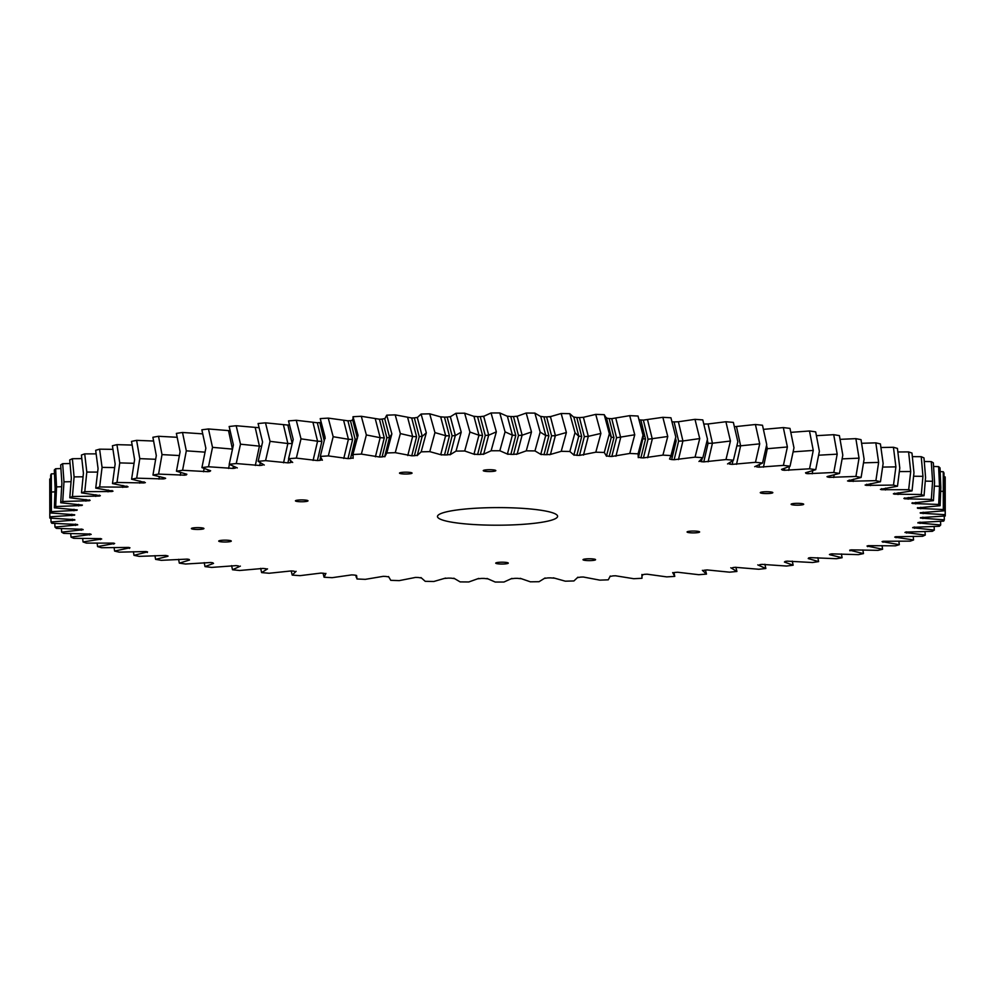 <?xml version="1.0" encoding="UTF-8"?>
<svg xmlns="http://www.w3.org/2000/svg" width="995" height="995" viewBox="0 0 995 995"><rect width="100%" height="100%" fill="white"/><g stroke="black" fill="none" stroke-linecap="round" stroke-linejoin="round"><path stroke-width="1.49" d="M690.306 532.785A6.281 0.92 179.9 0 0 699.622 531.964A6.281 0.92 179.9 0 0 693.341 531.056A6.281 0.92 179.9 0 0 687.072 531.989A6.281 0.92 179.9 0 0 690.306 532.785M221.972 541.902A6.281 0.92 -0.1 0 1 218.726 541.093A6.281 0.92 -0.1 0 1 225.007 540.161A6.281 0.92 -0.1 0 1 231.288 541.081A6.281 0.92 -0.1 0 1 221.972 541.902M586.254 560.508A6.281 0.92 179.9 0 0 595.57 559.688A6.281 0.92 179.9 0 0 589.289 558.767A6.281 0.92 179.9 0 0 583.02 559.7A6.281 0.92 179.9 0 0 586.254 560.508M794.358 505.074A6.281 0.92 -0.1 0 1 791.125 504.266A6.281 0.92 -0.1 0 1 797.405 503.333A6.281 0.92 -0.1 0 1 803.686 504.254A6.281 0.92 -0.1 0 1 794.358 505.074M763.501 493.458A6.281 0.92 179.9 0 0 772.829 492.637A6.281 0.92 179.9 0 0 766.548 491.729A6.281 0.92 179.9 0 0 760.267 492.662A6.281 0.92 179.9 0 0 763.501 493.458M194.622 529.352A6.281 0.92 -0.1 0 1 191.388 528.556A6.281 0.92 -0.1 0 1 197.669 527.624A6.281 0.92 -0.1 0 1 203.938 528.532A6.281 0.92 -0.1 0 1 194.622 529.352M402.726 473.918A6.281 0.92 179.9 0 0 412.054 473.098A6.281 0.92 179.9 0 0 405.773 472.19A6.281 0.92 179.9 0 0 399.492 473.122A6.281 0.92 179.9 0 0 402.726 473.918M298.674 501.642A6.281 0.92 -0.1 0 1 295.44 500.846A6.281 0.92 -0.1 0 1 301.721 499.913A6.281 0.92 -0.1 0 1 308.002 500.821A6.281 0.92 -0.1 0 1 298.674 501.642M486.505 471.431A6.281 0.92 -0.1 0 1 483.259 470.635A6.281 0.92 -0.1 0 1 489.54 469.702A6.281 0.92 -0.1 0 1 495.821 470.61A6.281 0.92 -0.1 0 1 486.505 471.431M498.98 563.929A6.281 0.92 179.9 0 0 508.296 563.108A6.281 0.92 179.9 0 0 502.015 562.2A6.281 0.92 179.9 0 0 495.734 563.133A6.281 0.92 179.9 0 0 498.98 563.929M468.421 524.154A60.061 8.806 179.9 0 0 557.598 516.293A60.061 8.806 179.9 0 0 497.512 507.599A60.061 8.806 179.9 0 0 437.477 516.504A60.061 8.806 179.9 0 0 468.421 524.154M264.272 465.038L258.153 461.332L262.58 442.016L258.091 423.534A447.713 65.645 179.9 0 1 265.503 422.838L270.043 441.345L265.565 460.648A447.713 65.645 179.9 0 0 258.153 461.332M237.295 467.924L229.211 464.304A447.713 65.645 179.9 0 1 236.238 463.546L259.707 465.486A423.149 62.051 179.9 0 1 261.959 465.262L263.401 464.653M239.31 566.491L238.166 565.869A423.149 62.051 179.9 0 1 236.026 565.633L211.674 567.411A447.713 65.645 179.9 0 1 205.02 566.603L213.539 563.406L212.731 562.772A423.149 62.051 179.9 0 1 210.729 562.511L185.518 564.016A447.713 65.645 179.9 0 1 179.324 563.133L189.523 560.036L189.05 559.401A423.149 62.051 179.9 0 1 187.209 559.115L161.29 560.322A447.713 65.645 179.9 0 1 155.593 559.364L167.409 556.404L168.08 556.081L167.272 555.757A423.149 62.051 179.9 0 1 165.593 555.446L139.126 556.354A447.713 65.645 179.9 0 1 133.977 555.334L147.534 551.877A423.149 62.051 179.9 0 1 146.029 551.541L119.176 552.15A447.713 65.645 179.9 0 1 114.587 551.068L129.959 547.772A423.149 62.051 179.9 0 1 128.629 547.424L101.565 547.723A447.713 65.645 179.9 0 1 97.572 546.591L114.649 543.469A423.149 62.051 179.9 0 1 113.505 543.108L86.391 543.096A447.713 65.645 179.9 0 1 83.02 541.927L101.689 539.004A423.149 62.051 179.9 0 1 100.744 538.631L73.754 538.307A447.713 65.645 179.9 0 1 71.018 537.101L91.179 534.402A423.149 62.051 179.9 0 1 90.433 534.029L63.73 533.382A447.713 65.645 179.9 0 1 61.653 532.138L83.17 529.688A423.149 62.051 179.9 0 1 82.635 529.303L56.379 528.357A447.713 65.645 179.9 0 1 54.974 527.089L77.722 524.887A423.149 62.051 179.9 0 1 77.386 524.502L51.74 523.258A447.713 65.645 179.9 0 1 51.019 521.977L74.861 520.062A423.149 62.051 179.9 0 1 74.737 519.651L49.862 518.109A447.713 65.645 179.9 0 1 49.812 517.189A447.713 65.645 179.9 0 1 49.825 516.828L74.6 515.174A423.149 62.051 179.9 0 1 74.687 514.776L50.745 512.96A447.713 65.645 179.9 0 1 51.379 511.679L76.938 510.311A423.149 62.051 179.9 0 1 77.249 509.913L54.364 507.823A447.713 65.645 179.9 0 1 55.695 506.554L81.888 505.485A423.149 62.051 179.9 0 1 82.398 505.087L60.732 502.736A447.713 65.645 179.9 0 1 62.735 501.492L89.388 500.721A423.149 62.051 179.9 0 1 90.11 500.336L69.787 497.749A447.713 65.645 179.9 0 1 72.448 496.517L99.413 496.057A423.149 62.051 179.9 0 1 100.333 495.684L81.49 492.861A447.713 65.645 179.9 0 1 84.786 491.679L111.888 491.53A423.149 62.051 179.9 0 1 113.007 491.157L95.744 488.122A447.713 65.645 179.9 0 1 99.662 486.978L126.738 487.14A423.149 62.051 179.9 0 1 128.056 486.791L112.485 483.57A447.713 65.645 179.9 0 1 117 482.463L143.877 482.936A423.149 62.051 179.9 0 1 145.369 482.6L131.589 479.204A447.713 65.645 179.9 0 1 136.688 478.16L163.205 478.943A423.149 62.051 179.9 0 1 164.859 478.632L165.643 478.309L164.946 477.986L152.956 475.075A447.713 65.645 179.9 0 1 158.591 474.093L184.585 475.175A423.149 62.051 179.9 0 1 186.413 474.876L186.836 474.242L176.451 471.207A447.713 65.645 179.9 0 1 182.583 470.287L207.893 471.667A423.149 62.051 179.9 0 1 209.87 471.394L210.642 470.759L201.923 467.6A447.713 65.645 179.9 0 1 208.515 466.754L232.992 468.434A423.149 62.051 179.9 0 1 235.106 468.185L236.213 467.55M240.367 566.118L232.507 569.762A447.713 65.645 179.9 0 0 239.584 570.496L262.929 568.443A423.149 62.051 179.9 0 0 265.192 568.655L266.598 568.904M267.531 568.879L261.635 572.598A447.713 65.645 179.9 0 0 269.098 573.257L291.286 570.931A423.149 62.051 179.9 0 0 293.649 571.118L295.453 571.702M296.1 571.317L292.219 575.098A447.713 65.645 179.9 0 0 300.005 575.657L320.912 573.083A423.149 62.051 179.9 0 0 323.375 573.244L325.44 573.617M325.925 573.406L324.071 577.224A447.713 65.645 179.9 0 0 332.143 577.685L351.633 574.899A423.149 62.051 179.9 0 0 354.17 575.023L356.583 575.508L356.994 578.978A447.713 65.645 179.9 0 0 365.289 579.351L383.237 576.341A423.149 62.051 179.9 0 0 385.849 576.441L388.46 576.851M388.535 576.54L390.774 580.334A447.713 65.645 179.9 0 0 399.256 580.62L415.562 577.411A423.149 62.051 179.9 0 0 418.211 577.486L421.171 577.958M420.96 577.56L425.213 581.316A447.713 65.645 179.9 0 0 433.832 581.49L445.611 578.07M454.267 578.592L451.071 578.157A423.149 62.051 179.9 0 1 448.384 578.107L444.591 578.443M453.844 578.194L460.113 581.888A447.713 65.645 179.9 0 0 468.807 581.963L478.719 578.418M487.637 578.841L484.217 578.443A423.149 62.051 179.9 0 1 481.505 578.431L477.898 578.804M487.003 578.443L495.224 582.05A447.713 65.645 179.9 0 0 503.943 582.038L511.952 578.394M521.069 578.704L517.437 578.344A423.149 62.051 179.9 0 1 514.738 578.369L511.33 578.779M520.223 578.319L530.36 581.814A447.713 65.645 179.9 0 0 539.054 581.702L545.086 577.971M554.352 578.182L550.533 577.871A423.149 62.051 179.9 0 1 547.847 577.921L544.688 578.369M553.307 577.809L565.297 581.179A447.713 65.645 179.9 0 0 573.904 580.956L577.921 577.187M610.271 576.018L608.281 579.824A447.713 65.645 179.9 0 1 599.811 580.135L583.319 577.013A423.149 62.051 179.9 0 1 580.657 577.1L577.734 577.585M641.924 574.476L641.974 578.294A447.713 65.645 179.9 0 1 633.691 578.704L615.557 575.782A423.149 62.051 179.9 0 1 612.957 575.894L610.308 576.416M672.682 572.585L674.772 576.391A447.713 65.645 179.9 0 1 666.737 576.889L647.073 574.19A423.149 62.051 179.9 0 1 644.549 574.326L642.161 574.861L642.447 575.583L642.223 574.737M673.938 572.56L674.772 576.391M702.37 570.346L706.487 574.103A447.713 65.645 179.9 0 1 698.739 574.7L677.67 572.237A423.149 62.051 179.9 0 1 675.219 572.411L673.118 572.859M730.79 567.772L736.909 571.466A447.713 65.645 179.9 0 1 729.497 572.162L707.159 569.936A423.149 62.051 179.9 0 1 704.808 570.147L702.992 570.521M757.767 564.886L765.851 568.493A447.713 65.645 179.9 0 1 758.824 569.264L735.355 567.312A423.149 62.051 179.9 0 1 733.116 567.536L731.673 568.157M755.752 466.319L756.909 466.941A423.149 62.051 179.9 0 1 759.036 467.177L783.401 465.386A447.713 65.645 179.9 0 1 790.055 466.207L781.523 469.391L782.344 470.026A423.149 62.051 179.9 0 1 784.334 470.299L809.544 468.794A447.713 65.645 179.9 0 1 815.738 469.677L805.54 472.762L806.012 473.409A423.149 62.051 179.9 0 1 807.865 473.695L833.785 472.488A447.713 65.645 179.9 0 1 839.469 473.446L827.666 476.406L826.994 476.704L827.79 477.053A423.149 62.051 179.9 0 1 829.469 477.351L855.936 476.443A447.713 65.645 179.9 0 1 861.098 477.476L847.529 480.933A423.149 62.051 179.9 0 1 849.033 481.257L875.886 480.66A447.713 65.645 179.9 0 1 880.475 481.742L865.103 485.038A423.149 62.051 179.9 0 1 866.434 485.386L893.498 485.087A447.713 65.645 179.9 0 1 897.49 486.219L880.426 489.341A423.149 62.051 179.9 0 1 881.57 489.689L908.671 489.714A447.713 65.645 179.9 0 1 912.042 490.883L893.373 493.806A423.149 62.051 179.9 0 1 894.318 494.167L921.308 494.503A447.713 65.645 179.9 0 1 924.044 495.709L903.883 498.408A423.149 62.051 179.9 0 1 904.629 498.781L931.332 499.428A447.713 65.645 179.9 0 1 933.409 500.659L911.893 503.122A423.149 62.051 179.9 0 1 912.44 503.507L938.695 504.453A447.713 65.645 179.9 0 1 940.088 505.709L917.353 507.91A423.149 62.051 179.9 0 1 917.676 508.308L943.322 509.552A447.713 65.645 179.9 0 1 944.044 510.833L920.213 512.736A423.149 62.051 179.9 0 1 920.325 513.159L945.2 514.701A447.713 65.645 179.9 0 1 945.25 515.621A447.713 65.645 179.9 0 1 945.25 515.982L920.475 517.636A423.149 62.051 179.9 0 1 920.375 518.034L944.33 519.85A447.713 65.645 179.9 0 1 943.683 521.131L918.124 522.499A423.149 62.051 179.9 0 1 917.813 522.897L940.698 524.987A447.713 65.645 179.9 0 1 939.367 526.255L913.174 527.325A423.149 62.051 179.9 0 1 912.664 527.711L934.33 530.061A447.713 65.645 179.9 0 1 932.34 531.318L905.674 532.089A423.149 62.051 179.9 0 1 904.952 532.462L925.275 535.061A447.713 65.645 179.9 0 1 922.614 536.28L895.649 536.74A423.149 62.051 179.9 0 1 894.729 537.113L913.584 539.949A447.713 65.645 179.9 0 1 910.288 541.131L883.174 541.28A423.149 62.051 179.9 0 1 882.055 541.641L899.318 544.675A447.713 65.645 179.9 0 1 895.4 545.832L868.324 545.67A423.149 62.051 179.9 0 1 867.018 546.019L882.59 549.24A447.713 65.645 179.9 0 1 878.063 550.347L851.185 549.862A423.149 62.051 179.9 0 1 849.693 550.198L863.473 553.606A447.713 65.645 179.9 0 1 858.386 554.65L831.87 553.867A423.149 62.051 179.9 0 1 830.203 554.178L829.42 554.526L830.116 554.824L842.106 557.735A447.713 65.645 179.9 0 1 836.484 558.717L810.49 557.635A423.149 62.051 179.9 0 1 808.661 557.921L808.226 558.568L818.624 561.603A447.713 65.645 179.9 0 1 812.48 562.523L787.182 561.143A423.149 62.051 179.9 0 1 785.192 561.416L784.421 562.051L793.152 565.197A447.713 65.645 179.9 0 1 786.547 566.043L762.083 564.376A423.149 62.051 179.9 0 1 759.969 564.625L758.849 565.247M754.695 466.692L762.556 463.036A447.713 65.645 179.9 0 0 755.479 462.302L759.72 443.845L755.416 424.504L736.462 426.519L740.616 445.822L759.72 443.845M728.402 463.546L729.87 464.155A423.149 62.051 179.9 0 1 732.133 464.366L755.479 462.302M727.544 463.931L733.427 460.2A447.713 65.645 179.9 0 0 725.977 459.553L730.442 441.046L725.902 421.743L708.067 423.969L712.432 443.235L730.442 441.034M699.609 461.095L701.413 461.692A423.149 62.051 179.9 0 1 703.776 461.879L725.977 459.553M698.963 461.493L702.843 457.712A447.713 65.645 179.9 0 0 695.057 457.153L699.734 438.584L694.995 419.343L678.379 421.768L682.931 440.972L699.721 438.584M606.54 418.149L609.151 418.559A423.149 62.051 179.9 0 1 611.763 418.659L629.711 415.649A447.713 65.645 179.9 0 1 638.006 416.022L643.454 436.22L638.491 457.252L640.892 457.787A423.149 62.051 179.9 0 1 643.442 457.911L662.919 455.113A447.713 65.645 179.9 0 1 670.991 455.586L669.548 459.056L671.687 459.566A423.149 62.051 179.9 0 1 674.15 459.715L695.057 457.153M638.268 457.65L638.081 453.832A447.713 65.645 179.9 0 0 629.773 453.459L634.748 434.778L629.711 415.649M609.151 418.559L613.965 437.651L611.316 437.128L606.527 455.859L609.214 456.369A423.149 62.051 179.9 0 1 611.825 456.469L629.773 453.459M606.527 456.27L604.288 452.464A447.713 65.645 179.9 0 0 595.806 452.19L600.893 433.447L595.744 414.38L583.393 417.303L588.319 436.345L600.88 433.447M583.393 417.303L579.438 417.589A423.149 62.051 179.9 0 0 576.789 417.514L573.829 417.042L578.779 436.071L573.904 454.852L576.851 455.324A423.149 62.051 179.9 0 1 579.513 455.399L595.806 452.19M574.115 455.25L569.849 451.494A447.713 65.645 179.9 0 0 561.23 451.32L566.391 432.514L561.168 413.51L549.389 416.93M549.451 454.74L561.23 451.32M545.733 435.387L540.795 454.217L543.991 454.653A423.149 62.051 179.9 0 1 546.69 454.69L550.484 454.367L555.397 435.549L551.578 435.872L546.616 416.893A423.149 62.051 179.9 0 0 543.929 416.843L548.892 435.822L545.733 435.387L540.733 416.407L543.929 416.843M541.218 454.615L534.962 450.922A447.713 65.645 179.9 0 0 526.268 450.847L531.479 431.979L526.193 413.037L516.281 416.582M516.343 454.392L526.268 450.847M512.388 435.076L507.425 453.969L510.858 454.367A423.149 62.051 179.9 0 1 513.557 454.379L517.164 454.006L522.126 435.126L518.482 435.499L513.495 416.569A423.149 62.051 179.9 0 0 510.783 416.557L515.783 435.487L512.388 435.076L507.363 416.159L510.783 416.557M508.072 454.354L499.838 450.747A447.713 65.645 179.9 0 0 491.12 450.772L496.343 431.855L491.057 412.962L483.048 416.606M483.122 454.416L491.12 450.772M477.563 416.656L473.931 416.296L478.956 435.151L473.993 454.106L477.625 454.466A423.149 62.051 179.9 0 1 480.336 454.441L483.732 454.019L488.694 435.089L485.262 435.499L480.262 416.631A423.149 62.051 179.9 0 0 477.563 416.656L482.563 435.524L478.956 435.163M474.839 454.491L464.702 450.984A447.713 65.645 179.9 0 0 456.021 451.108L461.22 432.128L455.946 413.298L449.914 417.029M449.989 454.827L456.021 451.108M445.636 435.623L440.71 454.628L444.529 454.939A423.149 62.051 179.9 0 1 447.215 454.889L450.387 454.429L455.324 435.449L452.116 435.885L447.153 417.079A423.149 62.051 179.9 0 0 444.466 417.129L449.429 435.934L445.636 435.623L440.648 416.818L444.466 417.129M441.768 454.989L429.778 451.63A447.713 65.645 179.9 0 0 421.171 451.842L426.32 432.813L421.096 414.044L417.079 417.813M417.141 455.623L421.171 451.842M384.791 456.792L386.794 452.986A447.713 65.645 179.9 0 1 395.264 452.663L411.756 455.797A423.149 62.051 179.9 0 1 414.405 455.71L417.328 455.225L422.203 436.183L419.243 436.656L414.343 417.9A423.149 62.051 179.9 0 0 411.681 417.987L416.594 436.743L412.639 436.469M353.138 458.334L353.101 454.516A447.713 65.645 179.9 0 1 361.372 454.093L379.505 457.016A423.149 62.051 179.9 0 1 382.105 456.904L384.754 456.406L389.58 437.066M357.354 436.967L352.628 455.635L358.051 435.362L353.026 416.706L353.076 420.524M322.38 460.225L320.29 456.419A447.713 65.645 179.9 0 1 328.325 455.909L347.989 458.62A423.149 62.051 179.9 0 1 350.526 458.471L352.889 457.924M292.692 462.464L288.575 458.695A447.713 65.645 179.9 0 1 296.336 458.098L317.393 460.573A423.149 62.051 179.9 0 1 319.843 460.399L321.92 459.827M265.565 460.648L287.903 462.862A423.149 62.051 179.9 0 1 290.266 462.663L292.02 462.066M289.533 424.915A423.149 62.051 179.9 0 0 287.841 425.064L265.503 422.838M321.062 422.44L319.781 422.589A423.149 62.051 179.9 0 0 317.33 422.763L296.261 420.3A447.713 65.645 179.9 0 0 288.513 420.897L293.214 439.429L288.575 458.695M325.191 438.521L320.228 418.609L325.104 437.203M352.777 420.263L350.451 420.674A423.149 62.051 179.9 0 0 347.927 420.81L328.263 418.111A447.713 65.645 179.9 0 0 320.228 418.609M389.542 437.228L384.692 418.584L382.043 419.106A423.149 62.051 179.9 0 0 379.443 419.218L361.309 416.296A447.713 65.645 179.9 0 0 353.026 416.706M384.729 418.982L386.719 415.176L391.856 433.882L386.794 452.986M411.681 417.987L395.189 414.865A447.713 65.645 179.9 0 0 386.719 415.176M414.343 417.9L417.266 417.415L422.203 436.171M441.693 417.191L429.703 413.82A447.713 65.645 179.9 0 0 421.096 414.044M447.153 417.079L450.312 416.631L455.324 435.437M474.777 416.681L464.64 413.186A447.713 65.645 179.9 0 0 455.946 413.298M480.262 416.631L483.669 416.221L488.694 435.089M507.997 416.557L499.776 412.95A447.713 65.645 179.9 0 0 491.057 412.962M513.495 416.569L517.101 416.196L522.126 435.126M541.156 416.805L534.887 413.112A447.713 65.645 179.9 0 0 526.193 413.037M546.616 416.893L550.409 416.557L555.397 435.549M574.04 417.44L569.787 413.684A447.713 65.645 179.9 0 0 561.168 413.51M606.465 418.46L604.226 414.666A447.713 65.645 179.9 0 0 595.744 414.38M639.238 419.815L640.83 419.977L645.531 439.118L643.23 438.745M670.991 455.586L675.792 436.979L670.928 417.776A447.713 65.645 179.9 0 0 662.857 417.315L643.367 420.101A423.149 62.051 179.9 0 0 640.83 419.977M678.379 421.768L674.088 421.917A423.149 62.051 179.9 0 0 671.948 421.768M702.843 457.712L707.47 439.156L702.781 419.902A447.713 65.645 179.9 0 0 694.995 419.343M703.801 424.069L708.067 423.969M733.427 460.2L737.842 441.705L733.365 422.402A447.713 65.645 179.9 0 0 725.902 421.743M734.347 426.644L736.462 426.519M762.556 463.036L766.735 444.591L762.493 425.238A447.713 65.645 179.9 0 0 755.416 424.504M763.401 429.367L783.326 427.589L787.393 446.979L783.401 465.386M790.055 466.207L793.973 447.8L789.98 428.397A447.713 65.645 179.9 0 0 783.326 427.589M790.801 432.352L809.482 430.984L813.263 450.424L809.544 468.794M815.738 469.677L819.382 451.32L815.676 431.867A447.713 65.645 179.9 0 0 809.482 430.984M816.41 435.686L833.711 434.678L837.193 454.155L833.785 472.488M839.469 473.446L842.802 455.125L839.407 435.636A447.713 65.645 179.9 0 0 833.711 434.678M840.054 439.342L855.874 438.646L859.033 458.16L855.936 476.443M861.098 477.476L864.108 459.192L861.023 439.666A447.713 65.645 179.9 0 0 855.874 438.646M861.608 443.285L875.824 442.85L878.635 462.401L875.886 480.66M880.475 481.742L883.137 463.496L880.413 443.932A447.713 65.645 179.9 0 0 875.824 442.85M880.911 447.514L893.435 447.277L895.898 466.866L893.498 485.087M897.49 486.219L899.791 467.998L897.428 448.409A447.713 65.645 179.9 0 0 893.435 447.277M897.863 451.966L908.609 451.904L910.699 471.518L908.671 489.714M912.042 490.883L913.97 472.7L911.98 453.073A447.713 65.645 179.9 0 0 908.609 451.904M912.34 456.63L921.246 456.693L922.95 476.331L921.308 494.503M924.044 495.709L925.574 477.538L923.982 457.899A447.713 65.645 179.9 0 0 921.246 456.693M924.28 461.481L931.27 461.618L932.576 481.269L931.332 499.428M933.409 500.659L934.554 482.513L933.347 462.862A447.713 65.645 179.9 0 0 931.27 461.618M933.571 466.481L938.621 466.643L939.516 486.306L938.695 504.453M940.088 505.709L940.822 487.575L940.026 467.911A447.713 65.645 179.9 0 0 938.621 466.643M940.175 471.605L943.26 471.742L943.322 509.552M944.044 510.833L943.981 473.023A447.713 65.645 179.9 0 0 943.26 471.742M944.056 476.829L945.138 476.891L945.2 514.701M945.25 515.621L945.188 477.811A447.713 65.645 179.9 0 0 945.138 476.891M50.757 478.956L49.75 479.018A447.713 65.645 179.9 0 0 49.75 479.379L49.812 517.189M54.464 473.719L51.317 473.869A447.713 65.645 179.9 0 0 50.67 475.15L50.745 512.96M60.906 468.558L55.633 468.744A447.713 65.645 179.9 0 0 54.302 470.013L55.111 488.147L54.364 507.823M70.036 463.508L62.66 463.682A447.713 65.645 179.9 0 0 60.67 464.939L61.889 483.085L60.732 502.736M81.801 458.608L72.386 458.72A447.713 65.645 179.9 0 0 69.725 459.939L71.341 478.097L69.787 497.749M96.142 453.882L84.712 453.869A447.713 65.645 179.9 0 0 81.416 455.051L83.418 473.247L81.49 492.861M112.945 449.354L99.599 449.168A447.713 65.645 179.9 0 0 95.682 450.325L98.057 468.533L95.744 488.122M132.136 445.063L116.937 444.653A447.713 65.645 179.9 0 0 112.41 445.76L115.159 463.993L112.485 483.57M153.591 441.034L136.613 440.35A447.713 65.645 179.9 0 0 131.527 441.394L134.611 459.665L131.589 479.204M177.172 437.29L158.516 436.283A447.713 65.645 179.9 0 0 152.894 437.265L156.302 455.573L152.956 475.075M202.731 433.87L182.52 432.477A447.713 65.645 179.9 0 0 176.376 433.397L180.095 451.742L176.451 471.207M230.119 430.735L208.452 428.957A447.713 65.645 179.9 0 0 201.848 429.803L205.853 448.185L201.923 467.6M259.11 427.726L236.176 425.736A447.713 65.645 179.9 0 0 229.148 426.507L233.402 444.939L229.211 464.304M236.176 425.736L240.492 444.18L236.238 463.546M208.452 428.957L212.52 447.352L208.515 466.754M182.52 432.477L186.314 450.834L182.583 470.287M158.516 436.283L162.011 454.603L158.591 474.093M136.613 440.35L139.785 458.633L136.688 478.16M116.937 444.653L119.761 462.899L117 482.463M99.599 449.168L102.075 467.389L99.662 486.978M84.712 453.869L86.814 472.053L84.786 491.679M72.386 458.72L74.09 476.879M72.448 496.517L74.09 476.891L83.07 476.804M62.66 463.682L63.978 481.841L62.735 501.492M55.633 468.744L56.541 486.891L55.695 506.554M51.019 521.977L50.944 518.171M54.974 527.089L54.824 523.395M49.825 516.828L49.75 479.018M51.379 511.679L51.317 473.869M179.324 563.133L178.59 559.314M155.593 559.364L154.946 555.658M114.587 551.068L114.089 547.486M133.977 555.334L133.392 551.715M71.018 537.101L70.72 533.519M61.653 532.138L61.429 528.519M97.572 546.591L97.137 543.034M83.02 541.927L82.66 538.37M205.02 566.603L204.199 562.648M232.507 569.762L231.599 565.633M261.635 572.598L260.653 568.356M292.219 575.098L291.199 570.931M324.071 577.224L323.052 573.232M464.64 413.186L469.914 432.029L464.702 450.984M429.703 413.82L434.939 432.601L429.778 451.63M499.838 450.747L505.062 431.855L499.776 412.95M534.962 450.922L540.161 432.079L534.887 413.112M328.263 418.111L333.176 436.718L328.325 455.909M320.29 456.419L325.091 437.215M296.336 458.098L301.012 438.845L296.261 420.3M395.189 414.865L400.351 433.584L395.264 452.663M361.372 454.093L366.359 434.952L361.309 416.296M569.849 451.494L574.998 432.713L569.787 413.684M604.288 452.464L609.35 433.745L604.226 414.666M638.081 453.832L643.019 435.163L638.006 416.022M662.857 417.315L667.769 436.494L662.919 455.113M913.584 539.949L913.199 536.392M925.275 535.061L924.964 531.492M934.33 530.061L934.094 526.442M940.698 524.987L940.536 521.28M944.33 519.85L944.243 516.044M882.59 549.24L882.055 545.646M863.473 553.606L862.864 549.937M842.106 557.735L841.409 553.966M818.624 561.603L817.828 557.71M793.152 565.197L792.269 561.13M736.909 571.466L735.89 567.274M765.851 568.493L764.881 564.264M706.487 574.103L705.467 570.085M899.318 544.675L898.858 541.118M913.597 476.244L922.937 476.319M899.343 471.568L910.686 471.518M934.33 486.132L939.516 486.306M925.288 481.12L932.576 481.269M863.511 462.849L878.635 462.401M882.615 467.09L895.886 466.866M842.131 458.882L859.021 458.16M818.611 455.212L837.193 454.155M940.685 491.269L943.745 491.418M944.305 496.505L945.213 496.567M793.114 451.867L813.263 450.424M765.777 448.832L787.381 446.979M736.847 445.909L740.603 445.822L736.524 464.317M707.296 439.877L708.067 443.322L712.432 443.235L708.129 461.779M678.615 441.121L682.918 440.972L678.453 459.578M674.958 440.822L676.177 440.947L675.568 438.385M670.904 456.829L675.792 437.004M643.367 420.101L648.056 439.255L667.757 436.494M643.442 436.22L643.019 435.176M611.763 418.659L616.564 437.763L634.748 434.778M611.316 437.141L606.39 417.577M611.278 437.551L609.35 433.745M579.438 417.589L584.339 436.631L588.319 436.345L583.468 455.101M578.779 436.084L581.689 436.556L576.789 417.514M578.953 436.482L574.986 432.713M389.555 437.688L391.856 433.882M382.043 419.106L386.856 437.8L389.505 437.365M375.326 418.994L380.165 437.676L384.257 437.912L379.443 419.218M375.401 456.804L380.165 437.688L366.371 434.964M421.979 436.581L426.308 432.813M407.714 417.713L412.639 436.457L400.363 433.584M313.027 422.639L317.567 441.22L321.87 441.357L317.33 422.763M313.089 460.449L317.567 441.22L301 438.845M357.404 436.755L358.038 435.362M350.451 420.674L355.153 439.317L356.807 439.131M343.698 420.636L348.412 439.268L352.616 439.454L347.927 420.81M348.399 439.268L333.176 436.718M554.339 435.922L566.391 432.514M546.118 435.785L540.148 432.079M521.268 435.512L531.467 431.979M512.997 435.474L505.05 431.842M454.877 435.847L461.207 432.128M446.655 435.997L434.927 432.601M488.047 435.487L496.331 431.855M479.764 435.536L469.914 432.029M54.974 491.853L51.827 492.003M51.006 497.09L49.849 497.152M61.665 486.717L56.541 486.891M71.055 481.679L63.978 481.841M97.634 472.09L86.814 472.065M114.661 467.575L102.075 467.389M134.051 463.309L119.761 462.899M155.668 459.292L139.785 458.633M179.374 455.561L162.011 454.603M205.045 452.153L186.301 450.834M231.823 452.203L232.507 449.093M232.444 449.093L212.52 447.352M283.475 424.977L287.853 443.509L292.207 443.596L287.841 425.064M283.55 462.787L287.853 443.521L270.043 441.345M255.255 427.663L259.409 446.146L261.61 446.27M255.317 465.461L259.409 446.146L240.492 444.18M867.615 546.653L867.516 545.882M849.954 550.844L849.842 550.16M894.318 494.167L894.418 493.197M898.025 494.515L898.186 492.774M881.57 489.689L881.682 488.657M885.438 489.988L885.649 488.11M912.44 503.507L912.477 502.699M915.723 503.93L915.798 502.375M904.629 498.781L904.704 497.886M908.136 499.167L908.261 497.525M849.033 481.257L849.22 480.025M853.2 481.468L853.536 479.18M866.434 485.386L866.583 484.254M870.463 485.635L870.737 483.582M827.79 477.053L827.902 476.356M829.469 477.351L829.706 475.971M833.723 477.513L834.158 474.913M806.012 473.409L806.161 472.613M807.865 473.695L808.151 472.09M812.194 473.794L812.753 470.722M920.039 523.445L919.989 522.089M922.887 518.557L922.875 517.139M917.676 508.308L917.701 507.612M920.723 508.768L920.773 507.276M923.124 513.656L923.136 512.201M914.579 528.295L914.504 527.002M906.557 533.059L906.457 531.865M896.01 537.735L895.898 536.666M883 542.275L882.888 541.379M782.344 470.026L782.518 469.093M784.334 470.299L784.707 468.371M788.712 470.349L789.47 466.481M766.585 445.262L767.294 448.733L763.439 467.177M756.909 466.941L757.145 465.784M759.036 467.177L759.558 464.715M729.87 464.155L730.218 462.6M732.133 464.366L732.954 460.66M701.413 461.692L702.035 459.018M703.776 461.879L708.067 443.322M674.088 421.917L678.627 441.121L674.15 459.715M671.687 459.566L676.177 440.947M647.583 419.915L652.285 439.069L647.645 457.725M640.892 457.787L645.531 439.118M643.442 457.911L648.056 439.255M615.855 418.422L620.681 437.526L615.917 456.232M609.214 456.369L613.965 437.651M611.825 456.469L616.564 437.763M576.851 455.324L581.689 436.556M579.513 455.399L584.339 436.631M379.505 457.016L384.257 437.912M382.105 456.904L386.856 437.8M407.776 455.523L412.639 436.457M411.756 455.797L416.594 436.743M414.405 455.71L419.243 436.656M319.781 422.589L324.221 440.723M317.393 460.573L321.87 441.357M319.843 460.399L320.477 457.688M343.772 458.446L348.412 439.268M347.989 458.62L352.616 439.454M350.526 458.471L355.153 439.317M543.991 454.653L548.892 435.822M546.69 454.69L551.578 435.872M510.858 454.367L515.783 435.487M513.557 454.379L518.482 435.499M444.529 454.939L449.429 435.934M447.215 454.889L452.116 435.885M477.625 454.466L482.563 435.524M480.336 454.441L485.262 435.499M100.458 539.626L100.346 538.519M113.741 544.103L113.641 543.158M81.291 530.273L81.217 528.979M89.612 535.011L89.525 533.793M147.322 552.511L147.21 551.802M129.4 548.407L129.288 547.598M167.409 556.404L167.297 555.757M73.928 510.783L73.966 509.303M71.839 515.684L71.839 514.241M75.533 525.459L75.483 524.091M72.374 520.584L72.349 519.166M78.63 505.92L78.692 504.378M85.906 501.119L86.005 499.515M89.388 500.721L89.45 499.863M95.731 496.418L95.868 494.726M99.413 496.057L99.488 495.124M108.032 491.841L108.206 490.037M111.888 491.53L111.987 490.523M122.721 487.413L122.957 485.46M126.738 487.14L126.875 486.07M139.735 483.16L140.034 481.033M143.877 482.936L144.039 481.779M158.951 479.117L159.324 476.742M163.205 478.943L163.391 477.662M164.859 478.632L164.959 477.986M180.257 475.299L180.717 472.6M184.585 475.175L184.821 473.744M186.413 474.876L186.525 474.167M203.515 471.742L204.112 468.546M207.893 471.667L208.191 470.013M209.87 471.394L210.02 470.573M228.527 430.648L232.444 449.081M228.589 468.458L229.397 464.416M232.992 468.434L233.377 466.444M235.106 468.185L235.293 467.215M287.903 462.862L288.761 459.031M290.266 462.663L290.615 461.083M259.707 465.486L260.242 462.961M261.959 465.262L262.207 464.08M357.404 438.285L352.553 419.417M356.397 577.647L355.762 575.185"/></g></svg>
